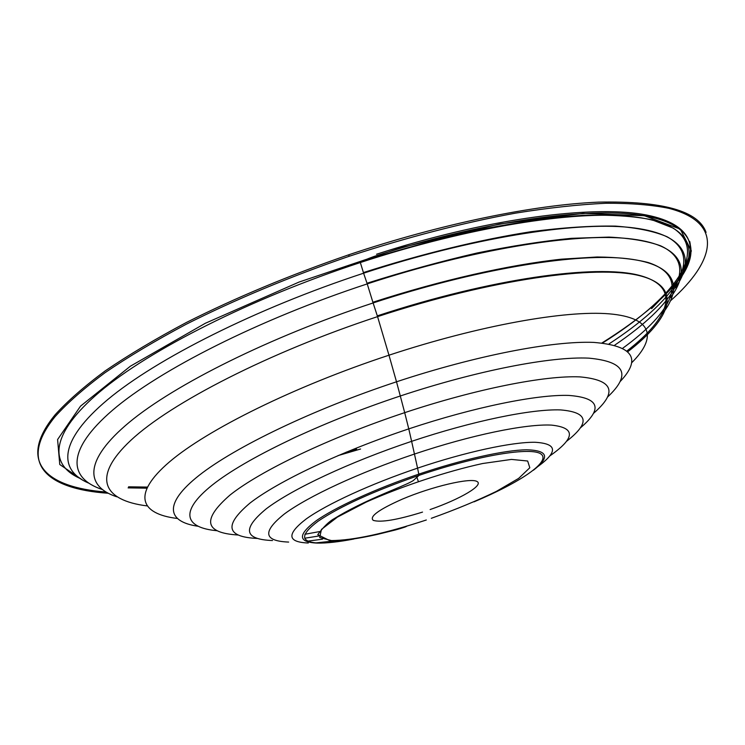 <?xml version="1.0" encoding="UTF-8"?>
<svg xmlns="http://www.w3.org/2000/svg" width="745" height="745" viewBox="0 0 745 745"><rect width="100%" height="100%" fill="white"/><g stroke="black" fill="none" stroke-linecap="round" stroke-linejoin="round"><path stroke-width="1.12" d="M422.527 512.094C397.29 519.908 380.872 522.664 373.264 520.373C369.045 516.685 378.721 509.608 402.291 499.15C432.035 486.485 470.309 477.554 476.949 481.447C484.278 485.06 460.447 499.029 430.116 509.552M670.668 300.654C715.33 260.918 724.54 222.811 668.936 208.358C651.763 204.847 630.736 203.152 605.862 203.264C578.893 204.512 548.795 207.799 515.559 213.135C463.148 222.755 407.692 237.133 349.209 256.261C289.973 276.693 235.662 299.35 186.297 324.205C155.435 340.623 128.336 356.79 105.008 372.724C84.083 388.275 67.441 402.915 55.083 416.632C16.874 463.613 47.168 489.037 107.643 493.209M706.064 232.403C698.587 210.937 662.733 200.852 598.505 202.137C534.053 204.81 441.515 223.668 348.707 254.799C289.721 275.147 235.616 297.702 186.399 322.473C155.612 338.835 128.559 354.955 105.231 370.852C84.287 386.385 67.599 401.015 55.158 414.742C16.595 461.76 46.097 487.481 105.892 492.007M431.308 518.306C455.335 509.71 477.024 500.733 496.375 491.393L518.65 478.383L529.807 467.748L527.656 461.015L511.489 459.414L482.667 463.511C446.665 471.371 402.263 486.066 366.214 502.093L337.42 517.105L321.44 529.425L319.698 537.499L331.432 540.572C353.475 540.376 385.109 533.522 426.326 519.991M474.044 501.841C519.898 482.546 550.667 461.947 541.308 454.282C532.424 446.478 478.942 455.055 419.053 475.347L419.044 475.357C373.552 491.169 339.878 506.479 318.003 521.286C299.797 535.022 300.198 542.286 319.195 543.086M533.411 470.225C550.276 457.169 548.022 450.362 526.64 449.794C504.71 450.036 462.347 459.414 418.681 474.174C375.359 488.841 335.166 507.308 315.954 520.923C297.506 534.901 297.963 542.286 317.314 543.096C326.608 543.273 338.789 541.913 353.866 539.017M406.751 526.026C407.226 526.426 403.399 527.758 395.278 529.993L377.221 534.444C357.758 538.784 342.178 540.954 330.482 540.954L317.752 534.649C323.6 526.771 329.104 521.425 334.254 518.613C347.3 510.493 364.817 501.776 386.804 492.482C408.623 483.356 408.958 482.983 413.093 480.721L419.053 475.347L417.563 468.139C370.516 483.999 326.832 504.151 306.195 518.958C286.453 534.137 287.151 542.155 308.29 543.012M315.675 542.9L334.058 540.982M538.179 466.333C558.266 451.582 557.213 443.573 535.022 442.279C512.048 441.943 465.7 451.908 417.563 468.139L414.453 454.05C359.211 472.591 308.03 496.449 284.497 513.882C262.166 531.707 263.553 541.103 288.66 542.071M307.806 541.131L322.455 539.194M549.996 455.81C575.345 437.958 575.857 427.723 551.542 425.116C526.035 423.747 471.594 434.866 414.453 454.05L411.622 441.329C349.507 462.096 292.059 489.158 266.263 508.807C241.967 528.885 244.053 539.454 272.53 540.535M304.649 538.244L318.823 535.99M566.694 441.198C590.44 422.676 588.41 412.255 560.594 409.918C531.66 408.837 473.066 420.795 411.622 441.329L408.772 428.878C340.679 451.572 277.792 481.438 249.91 503.136C223.77 525.272 226.219 537.043 257.249 538.439M304.891 534.267L319.875 531.53M580.551 427.742C603.282 408.465 599.287 397.69 568.565 395.409C536.707 394.431 474.248 407.068 408.772 428.878L404.693 412.656C329.597 437.604 260.415 470.821 230.047 495.025C201.699 519.693 204.381 533.02 238.093 535.003M593.579 413.298C617.931 392.066 613.377 379.931 579.936 376.886C545.172 375.312 476.698 388.732 404.693 412.656L400.298 395.986C319.652 422.713 245.319 458.622 212.101 485.181C178.837 511.824 184.9 527.87 217.037 530.719M607.594 397.001C631.592 374.484 625.325 361.53 588.783 358.14C550.844 356.324 477.452 370.423 400.298 395.986L396.508 381.794C312.686 409.517 235.169 446.972 199.194 475.301C163.174 503.722 166.992 521.686 197.723 526.212M620.091 381.598C641.92 358.68 633.101 345.615 593.625 342.393C552.818 340.763 476.511 355.346 396.508 381.794L388.974 355.197C293.977 386.515 207.11 429.753 169.46 461.909C131.688 494.196 140.088 513.938 177.068 518.436M631.648 362.796C656.876 337.755 653.253 317.649 609.363 313.85C565.529 310.134 479.631 325.304 388.974 355.197L377.566 316.634C268.954 352.31 170.884 402.915 130.897 440.267C90.694 477.806 103.732 500.5 146.923 505.883M627.988 351.575C671.385 318.068 683.342 286.816 639.787 275.734C596.559 264.68 491.542 279.151 377.566 316.634L373.105 302.954C269.867 336.88 174.889 384.495 129.341 422.238C83.729 460.14 84.93 486.373 116.769 496.803M662.407 313.701C684.338 285.782 675.193 263.087 623.202 258.254C571.257 253.533 474.528 269.643 373.105 302.954L367.229 283.901C258.776 319.484 159.449 370.032 112.663 410.113C65.774 450.353 68.289 478.225 102.14 489.465M670.63 297.478C692.319 268.219 682.15 244.118 627.746 238.53C573.408 233.064 472.703 249.296 367.229 283.901L363.607 273.201C255.591 308.654 156.282 358.96 107.55 399.72C58.762 440.621 57.905 470.002 88.571 483.086M675.324 287.877C696.473 257.994 685.363 233.287 629.516 227.393C573.725 221.619 471.036 237.953 363.644 273.182M679.477 278.77C700.309 248.206 688.52 222.792 631.378 216.506C574.321 210.351 469.685 226.703 360.338 262.547L360.338 262.547C250.45 298.577 149.484 349.982 99.783 391.833C50.036 433.851 48.844 464.284 79.492 478.178M128.112 487.882L146.746 488.171M338.109 455.577L360.571 449.012M651.605 308.654L680.502 278.267L691.36 250.907L680.278 229.106L644.397 215.705L583.121 213.405L499.578 224.012L401.22 247.61L299.071 282.057L205.331 323.274L130.375 366.205L80.535 406.127L57.598 439.541L59.758 464.508L83.123 480.432M128.559 486.82L147.277 487.081M346.108 452.215L356.622 449.123M650.599 308.085C680.883 282.746 693.94 260.554 689.749 241.51M602.575 342.998C671.673 299.499 710.246 252.229 673.089 228.063L652.08 219.822C633.548 216.078 610.323 214.588 582.394 215.361C551.961 217.549 518.026 222.252 480.581 229.46C441.673 238.093 401.564 248.904 360.273 261.895M609.065 343.883C673.07 302.172 705.971 258.04 666.999 236.714C654.333 231.276 637.143 227.737 615.426 226.108C591.167 225.698 562.987 227.57 530.887 231.723C480.432 239.62 422.722 253.598 363.569 272.53M614.783 345.103C673.629 305.301 701.008 264.391 660.545 245.785C647.563 241.082 630.382 238.186 608.991 237.096L571.471 238.326C542.909 241.082 511.415 245.99 476.996 253.021C441.357 261.253 404.74 271.31 367.136 283.193L367.006 283.23M622.932 348.092C672.688 311.876 690.792 276.619 648.243 262.538C634.87 259.064 617.847 257.211 597.155 256.988L561.479 259.167C508.9 264.857 441.776 279.962 372.994 302.219L372.891 302.256M627.141 350.821C670.295 317.398 682.057 286.248 638.595 275.175C595.46 264.149 490.908 278.518 377.436 315.815L377.315 315.852M363.607 273.201L360.338 262.547C362.452 261.001 367.052 258.962 374.13 256.438C480.46 221.935 580.02 208.162 634.693 214.392C689.423 220.976 701.539 245.459 682.653 275.017M348.707 254.799L349.209 256.261M601.969 342.942C621.6 330.706 638.502 318.478 652.685 306.26M680.865 275.911C701.157 245.887 690.55 220.697 636.751 213.415C583.018 206.523 483.552 219.607 376.542 254.241M418.336 481.466L417.079 477.787L418.336 481.466"/></g></svg>

